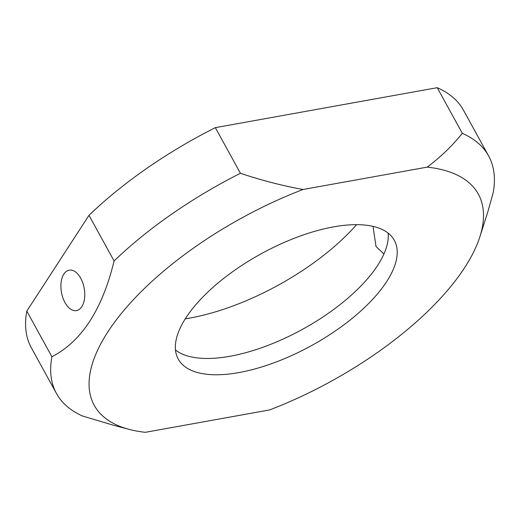<?xml version="1.0" encoding="UTF-8"?>
<svg xmlns="http://www.w3.org/2000/svg" width="520" height="520" viewBox="0 0 520 520"><rect width="100%" height="100%" fill="white"/><g stroke="black" fill="none" stroke-linecap="round" stroke-linejoin="round"><path stroke-width="0.78" d="M80.724 278.239A20.547 11.55 -100.2 0 0 69.199 270.159A20.547 11.55 -100.2 0 0 61.152 282.185A20.547 11.55 -100.2 0 0 64.955 302.517A20.547 11.55 -100.2 0 0 76.479 310.603A20.547 11.55 -100.2 0 0 84.52 298.571A20.547 11.55 -100.2 0 0 80.724 278.239M383.923 254L376.019 246.513L373.022 226.375M388.128 233.116A123.285 52.364 -28.8 0 1 377.683 265.35A123.285 52.364 -28.8 0 1 275.522 342.368A123.285 52.364 -28.8 0 1 175.494 350.012M185.939 317.785A123.285 52.364 -28.8 0 1 297.973 236.86A123.285 52.364 -28.8 0 1 394.322 240.325A123.285 52.364 -28.8 0 1 386.64 281.651A123.285 52.364 -28.8 0 1 274.606 362.576A123.285 52.364 -28.8 0 1 178.256 359.112A123.285 52.364 -28.8 0 1 185.939 317.785M462.319 133.328L437.236 87.692L215.345 127.647L240.435 173.284C261.32 180.291 282.191 185.692 303.043 189.488A219.174 93.093 151.2 0 0 113.51 323.661A219.174 93.093 151.2 0 0 129.22 429.397A219.174 93.093 151.2 0 0 145.373 432.309L269.536 409.949A219.174 93.093 151.2 0 0 464.692 267.592A219.174 93.093 151.2 0 0 479.941 236.581A219.174 93.093 151.2 0 0 427.206 167.128C440.453 157.235 452.16 145.964 462.319 133.328A246.571 104.728 -28.8 0 1 488.612 155.928A246.571 104.728 -28.8 0 1 493.188 192.699L488.02 211.178L479.941 236.581M356.584 224.666A150.683 63.999 -28.8 0 1 185.256 318.851M437.236 87.692A246.571 104.728 -28.8 0 1 463.528 110.299L488.612 155.928M129.22 429.397L113.887 425.353L82.764 416.104A246.571 104.728 -28.8 0 1 56.472 393.497L31.389 347.867A246.571 104.728 -28.8 0 1 26.812 311.096L88.992 215.326A246.571 104.728 -28.8 0 1 215.345 127.647M88.992 215.326L114.081 260.962A246.571 104.728 -28.8 0 1 240.435 173.284M56.472 393.497A246.571 104.728 -28.8 0 1 51.896 356.733C81.614 341.413 102.343 309.491 114.081 260.962M303.043 189.488L427.206 167.128M51.896 356.733L26.812 311.096"/></g></svg>
